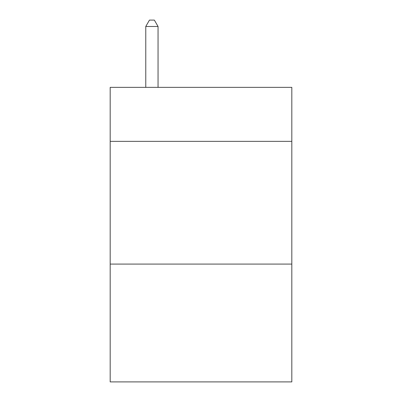 <?xml version="1.0" encoding="UTF-8"?>
<svg xmlns="http://www.w3.org/2000/svg" width="402" height="402" viewBox="0 0 402 402"><rect width="100%" height="100%" fill="white"/><g stroke="black" fill="none" stroke-linecap="round" stroke-linejoin="round"><path stroke-width="0.6" d="M291.817 141.353L291.817 87.355L110.183 87.355L110.183 141.353L291.817 141.353L291.817 381.9L110.183 381.9L110.183 141.353M291.817 264.084L110.183 264.084M158.046 87.355L158.046 26.482L145.77 26.482L145.77 87.355M145.77 26.482L149.454 20.1L154.363 20.1L158.046 26.482"/></g></svg>

